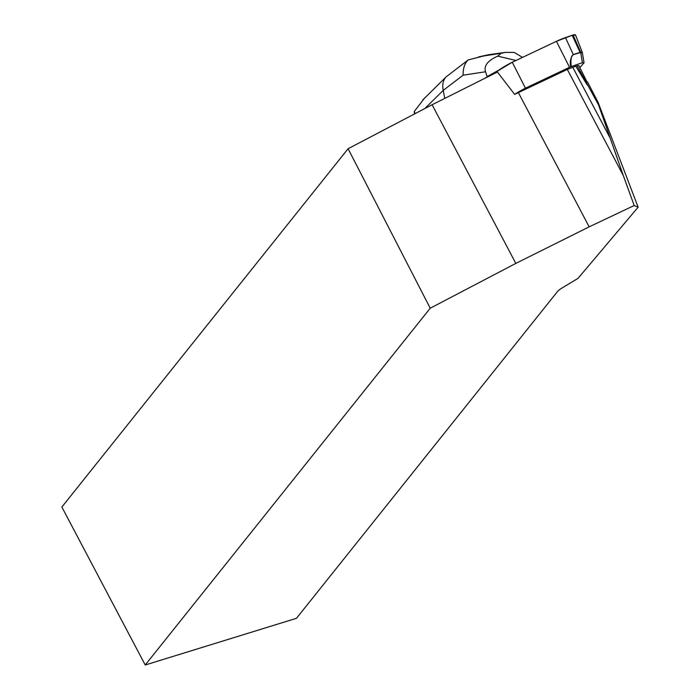 <?xml version="1.0" encoding="UTF-8"?>
<svg xmlns="http://www.w3.org/2000/svg" width="700" height="700" viewBox="0 0 700 700"><rect width="100%" height="100%" fill="white"/><g stroke="black" fill="none" stroke-linecap="round" stroke-linejoin="round"><path stroke-width="1.05" d="M598.062 102.279L587.501 81.926A4.121 1.173 -27.6 0 0 586.863 81.655L578.891 65.669A4.121 1.173 152.4 0 0 577.194 65.782L598.561 104.947L598.062 102.279L638.137 207.183L578.025 278.355L561.811 288.137A8.829 2.52 -27.6 0 0 557.384 291.681L296.476 618.301L145.224 665L61.863 507.028L348.084 148.724L430.229 308.21L515.821 263.401L589.181 226.844L634.191 205.529L623.271 175.481L567.315 69.449L514.64 94.395L497.42 72.013L432.101 104.737L348.084 148.724M587.23 84.971L575.785 66.168A64.776 18.463 152.4 0 0 577.194 65.782M575.785 66.168L567.315 69.449M598.561 104.947L623.271 175.481M638.137 207.183L634.191 205.529M430.229 308.21L145.224 665M485.914 77.569L487.331 76.877M515.961 60.48L497.744 56.14C487.778 60.567 483.709 65.782 485.52 71.767L463.129 75.189L443.196 90.405L444.727 98.192M498.689 70.201L487.183 76.598L485.52 71.767M497.744 56.14L501.025 53.314L505.269 52.413L514.176 52.413L522.515 57.374M414.453 113.977L414.277 111.449L424.27 98.473M415.074 113.654L414.277 111.449M478.398 56.962L488.215 54.819L468.274 59.894L446.154 76.851C443.118 80.01 442.129 84.525 443.196 90.405L424.848 108.544M468.274 59.894C464.695 63.175 462.98 68.267 463.129 75.189M496.808 71.558L512.251 62.239A32.489 9.258 152.4 0 0 496.808 71.558L497.149 72.144M582.242 52.22L575.531 35.044A4.751 1.356 152.4 0 0 573.055 35A11.821 3.369 152.4 0 0 572.206 35.28L565.469 37.599A29.488 8.4 152.4 0 0 556.421 41.317L512.251 62.239L525.438 88.174A29.4 8.374 152.4 0 0 514.64 94.395M579.854 67.576L584.045 62.755L582.312 52.474M583.73 63.315L582.409 62.685L570.71 66.754A26.39 7.525 152.4 0 0 569.52 67.305L525.438 88.174M582.12 52.955L580.939 52.395A1.768 0.971 -120 0 0 580.816 52.194L582.041 52.78M580.939 52.395L573.344 54.696C571.209 55.51 570.5 59.465 571.218 66.544M582.409 62.685L580.668 52.404A1.768 0.525 109.3 0 0 580.711 52.211L573.055 35M570.71 66.754C569.678 61.81 570.535 57.741 573.274 54.539L580.711 52.211M575.601 35.219L573.055 35L556.421 41.317L512.251 62.239M518.367 92.627L589.181 226.844M515.821 263.401L432.101 104.737M572.74 67.218L609.788 137.428M482.108 56.201L501.025 53.314M503.886 52.666L488.215 54.819M580.072 52.377A1.768 0.796 71 0 0 580.003 52.211L572.206 35.28M573.344 54.696A1.768 0.796 71 0 0 573.274 54.539L565.469 37.599M569.52 67.305L556.421 41.317M422.8 99.925L446.154 76.851M487.97 54.801L505.269 52.413"/></g></svg>
